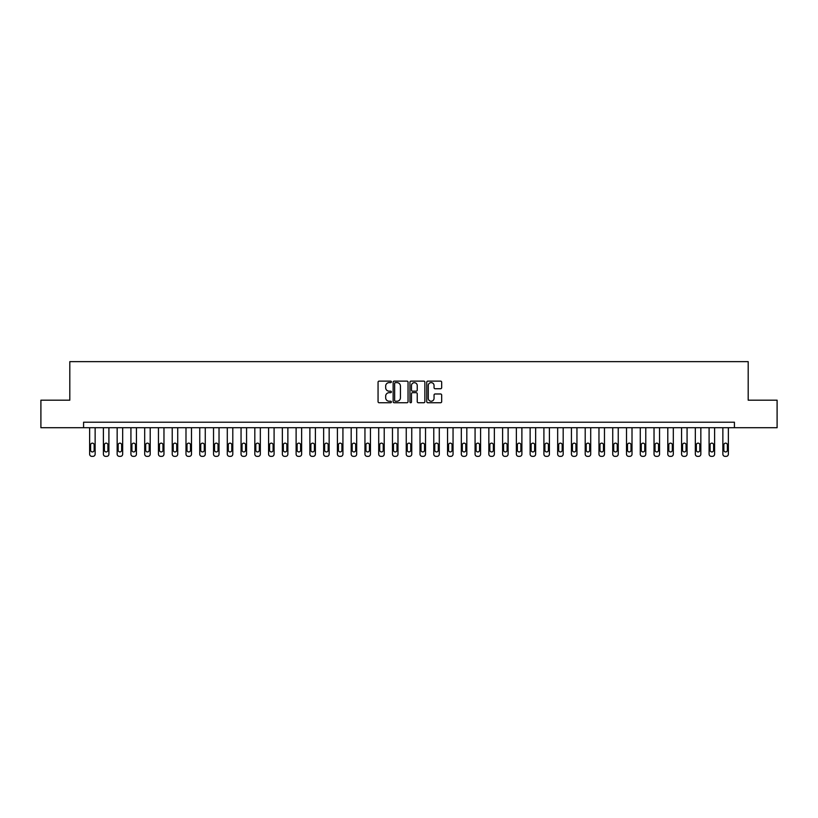 <?xml version="1.0" encoding="UTF-8"?>
<svg xmlns="http://www.w3.org/2000/svg" width="818" height="818" viewBox="0 0 818 818"><rect width="100%" height="100%" fill="white"/><g stroke="black" fill="none" stroke-linecap="round" stroke-linejoin="round"><path stroke-width="1.23" d="M391.382 381.873A0.757 0.757 0 0 0 390.626 381.116L379.143 381.116A1.084 1.084 0 0 0 378.059 382.2L378.059 401.658A1.084 1.084 0 0 0 379.143 402.742L390.626 402.742A0.757 0.757 0 0 0 391.382 401.986A0.757 0.757 0 0 0 390.626 401.229L389.133 401.229A3.456 3.456 0 0 1 385.677 397.763L385.677 396.147A3.456 3.456 0 0 1 389.133 392.691L390.626 392.691A0.757 0.757 0 0 0 391.382 391.934A0.757 0.757 0 0 0 390.626 391.178L389.133 391.178A3.456 3.456 0 0 1 385.677 387.712L385.677 386.096A3.456 3.456 0 0 1 389.133 382.63L390.626 382.63A0.757 0.757 0 0 0 391.382 381.873M440.595 388.744A1.084 1.084 0 0 0 441.669 387.66L441.669 382.2A1.084 1.084 0 0 0 440.595 381.116L427.834 381.116A1.084 1.084 0 0 0 426.751 382.2L426.751 401.658A1.084 1.084 0 0 0 427.834 402.742L440.595 402.742A1.084 1.084 0 0 0 441.669 401.658L441.669 395.063A1.084 1.084 0 0 0 440.595 393.979L435.135 393.979A1.084 1.084 0 0 0 434.051 395.063L434.051 398.335A2.894 2.894 0 0 1 431.158 401.229A2.894 2.894 0 0 1 428.264 398.335L428.264 385.523A2.894 2.894 0 0 1 431.158 382.63A2.894 2.894 0 0 1 434.051 385.523L434.051 387.66A1.084 1.084 0 0 0 435.135 388.744L440.595 388.744M83.579 427.722L40.9 427.722L40.9 400.186L69.806 400.186L69.806 361.648L748.194 361.648L748.194 400.186L777.1 400.186L777.1 427.722L734.421 427.722L734.421 422.211L83.579 422.211L83.579 427.722L734.421 427.722M408.049 382.2A1.084 1.084 0 0 0 406.975 381.116L394.215 381.116A1.084 1.084 0 0 0 393.141 382.2L393.141 401.658A1.084 1.084 0 0 0 394.215 402.742L406.975 402.742A1.084 1.084 0 0 0 408.049 401.658L408.049 382.2M411.025 381.116L423.785 381.116A1.084 1.084 0 0 1 424.859 382.2L424.859 401.658A1.084 1.084 0 0 1 423.785 402.742L418.325 402.742A1.084 1.084 0 0 1 417.241 401.658L417.241 393.765A1.084 1.084 0 0 0 416.157 392.691L412.538 392.691A1.084 1.084 0 0 0 411.464 393.765L411.464 401.986A0.757 0.757 0 0 1 410.708 402.742A0.757 0.757 0 0 1 409.951 401.986L409.951 382.2A1.084 1.084 0 0 1 411.025 381.116M395.411 382.63A0.757 0.757 0 0 0 394.654 383.386L394.654 400.472A0.757 0.757 0 0 0 395.411 401.229L396.975 401.229A3.456 3.456 0 0 0 400.431 397.763L400.431 386.096A3.456 3.456 0 0 0 396.975 382.63L395.411 382.63M417.241 385.575A2.894 2.894 0 0 0 414.348 382.691A2.894 2.894 0 0 0 411.464 385.575L411.464 390.094A1.084 1.084 0 0 0 412.538 391.178L416.157 391.178A1.084 1.084 0 0 0 417.241 390.094L417.241 385.575M95.133 427.722L95.133 454.154A2.198 2.198 0 0 1 92.935 456.352L91.831 456.352A2.198 2.198 0 0 1 89.632 454.154L89.632 427.722M94.142 450.186L94.142 444.9A1.759 1.759 0 0 0 92.383 443.141A1.759 1.759 0 0 0 90.624 444.9L90.624 450.186A1.759 1.759 0 0 0 92.383 451.945A1.759 1.759 0 0 0 94.142 450.186M108.906 427.722L108.906 454.154A2.198 2.198 0 0 1 106.698 456.352L105.604 456.352A2.198 2.198 0 0 1 103.395 454.154L103.395 427.722M107.915 450.186L107.915 444.9A1.759 1.759 0 0 0 106.146 443.141A1.759 1.759 0 0 0 104.387 444.9L104.387 450.186A1.759 1.759 0 0 0 106.146 451.945A1.759 1.759 0 0 0 107.915 450.186M122.669 427.722L122.669 454.154A2.198 2.198 0 0 1 120.471 456.352L119.367 456.352A2.198 2.198 0 0 1 117.158 454.154L117.158 427.722M121.677 450.186L121.677 444.9A1.759 1.759 0 0 0 119.919 443.141A1.759 1.759 0 0 0 118.15 444.9L118.15 450.186A1.759 1.759 0 0 0 119.919 451.945A1.759 1.759 0 0 0 121.677 450.186M136.432 427.722L136.432 454.154A2.198 2.198 0 0 1 134.234 456.352L133.129 456.352A2.198 2.198 0 0 1 130.931 454.154L130.931 427.722M135.44 450.186L135.44 444.9A1.759 1.759 0 0 0 133.682 443.141A1.759 1.759 0 0 0 131.923 444.9L131.923 450.186A1.759 1.759 0 0 0 133.682 451.945A1.759 1.759 0 0 0 135.44 450.186M150.205 427.722L150.205 454.154A2.198 2.198 0 0 1 147.997 456.352L146.892 456.352A2.198 2.198 0 0 1 144.694 454.154L144.694 427.722M149.213 450.186L149.213 444.9A1.759 1.759 0 0 0 147.444 443.141A1.759 1.759 0 0 0 145.686 444.9L145.686 450.186A1.759 1.759 0 0 0 147.444 451.945A1.759 1.759 0 0 0 149.213 450.186M163.968 427.722L163.968 454.154A2.198 2.198 0 0 1 161.759 456.352L160.665 456.352A2.198 2.198 0 0 1 158.457 454.154L158.457 427.722M162.976 450.186L162.976 444.9A1.759 1.759 0 0 0 161.218 443.141A1.759 1.759 0 0 0 159.449 444.9L159.449 450.186A1.759 1.759 0 0 0 161.218 451.945A1.759 1.759 0 0 0 162.976 450.186M177.731 427.722L177.731 454.154A2.198 2.198 0 0 1 175.533 456.352L174.428 456.352A2.198 2.198 0 0 1 172.23 454.154L172.23 427.722M176.739 450.186L176.739 444.9A1.759 1.759 0 0 0 174.98 443.141A1.759 1.759 0 0 0 173.222 444.9L173.222 450.186A1.759 1.759 0 0 0 174.98 451.945A1.759 1.759 0 0 0 176.739 450.186M191.494 427.722L191.494 454.154A2.198 2.198 0 0 1 189.295 456.352L188.191 456.352A2.198 2.198 0 0 1 185.993 454.154L185.993 427.722M190.512 450.186L190.512 444.9A1.759 1.759 0 0 0 188.743 443.141A1.759 1.759 0 0 0 186.985 444.9L186.985 450.186A1.759 1.759 0 0 0 188.743 451.945A1.759 1.759 0 0 0 190.512 450.186M205.267 427.722L205.267 454.154A2.198 2.198 0 0 1 203.058 456.352L201.964 456.352A2.198 2.198 0 0 1 199.756 454.154L199.756 427.722M204.275 450.186L204.275 444.9A1.759 1.759 0 0 0 202.516 443.141A1.759 1.759 0 0 0 200.747 444.9L200.747 450.186A1.759 1.759 0 0 0 202.516 451.945A1.759 1.759 0 0 0 204.275 450.186M219.03 427.722L219.03 454.154A2.198 2.198 0 0 1 216.831 456.352L215.727 456.352A2.198 2.198 0 0 1 213.529 454.154L213.529 427.722M218.038 450.186L218.038 444.9A1.759 1.759 0 0 0 216.279 443.141A1.759 1.759 0 0 0 214.52 444.9L214.52 450.186A1.759 1.759 0 0 0 216.279 451.945A1.759 1.759 0 0 0 218.038 450.186M232.793 427.722L232.793 454.154A2.198 2.198 0 0 1 230.594 456.352L229.49 456.352A2.198 2.198 0 0 1 227.292 454.154L227.292 427.722M231.801 450.186L231.801 444.9A1.759 1.759 0 0 0 230.042 443.141A1.759 1.759 0 0 0 228.283 444.9L228.283 450.186A1.759 1.759 0 0 0 230.042 451.945A1.759 1.759 0 0 0 231.801 450.186M246.566 427.722L246.566 454.154A2.198 2.198 0 0 1 244.357 456.352L243.263 456.352A2.198 2.198 0 0 1 241.054 454.154L241.054 427.722M245.574 450.186L245.574 444.9A1.759 1.759 0 0 0 243.805 443.141A1.759 1.759 0 0 0 242.046 444.9L242.046 450.186A1.759 1.759 0 0 0 243.805 451.945A1.759 1.759 0 0 0 245.574 450.186M260.328 427.722L260.328 454.154A2.198 2.198 0 0 1 258.13 456.352L257.026 456.352A2.198 2.198 0 0 1 254.817 454.154L254.817 427.722M259.337 450.186L259.337 444.9A1.759 1.759 0 0 0 257.578 443.141A1.759 1.759 0 0 0 255.809 444.9L255.809 450.186A1.759 1.759 0 0 0 257.578 451.945A1.759 1.759 0 0 0 259.337 450.186M274.091 427.722L274.091 454.154A2.198 2.198 0 0 1 271.893 456.352L270.789 456.352A2.198 2.198 0 0 1 268.59 454.154L268.59 427.722M273.1 450.186L273.1 444.9A1.759 1.759 0 0 0 271.341 443.141A1.759 1.759 0 0 0 269.582 444.9L269.582 450.186A1.759 1.759 0 0 0 271.341 451.945A1.759 1.759 0 0 0 273.1 450.186M287.864 427.722L287.864 454.154A2.198 2.198 0 0 1 285.656 456.352L284.552 456.352A2.198 2.198 0 0 1 282.353 454.154L282.353 427.722M286.873 450.186L286.873 444.9A1.759 1.759 0 0 0 285.104 443.141A1.759 1.759 0 0 0 283.345 444.9L283.345 450.186A1.759 1.759 0 0 0 285.104 451.945A1.759 1.759 0 0 0 286.873 450.186M301.627 427.722L301.627 454.154A2.198 2.198 0 0 1 299.419 456.352L298.325 456.352A2.198 2.198 0 0 1 296.116 454.154L296.116 427.722M300.635 450.186L300.635 444.9A1.759 1.759 0 0 0 298.877 443.141A1.759 1.759 0 0 0 297.108 444.9L297.108 450.186A1.759 1.759 0 0 0 298.877 451.945A1.759 1.759 0 0 0 300.635 450.186M315.39 427.722L315.39 454.154A2.198 2.198 0 0 1 313.192 456.352L312.087 456.352A2.198 2.198 0 0 1 309.889 454.154L309.889 427.722M314.398 450.186L314.398 444.9A1.759 1.759 0 0 0 312.64 443.141A1.759 1.759 0 0 0 310.881 444.9L310.881 450.186A1.759 1.759 0 0 0 312.64 451.945A1.759 1.759 0 0 0 314.398 450.186M329.153 427.722L329.153 454.154A2.198 2.198 0 0 1 326.955 456.352L325.85 456.352A2.198 2.198 0 0 1 323.652 454.154L323.652 427.722M328.171 450.186L328.171 444.9A1.759 1.759 0 0 0 326.402 443.141A1.759 1.759 0 0 0 324.644 444.9L324.644 450.186A1.759 1.759 0 0 0 326.402 451.945A1.759 1.759 0 0 0 328.171 450.186M342.926 427.722L342.926 454.154A2.198 2.198 0 0 1 340.717 456.352L339.623 456.352A2.198 2.198 0 0 1 337.415 454.154L337.415 427.722M341.934 450.186L341.934 444.9A1.759 1.759 0 0 0 340.176 443.141A1.759 1.759 0 0 0 338.407 444.9L338.407 450.186A1.759 1.759 0 0 0 340.176 451.945A1.759 1.759 0 0 0 341.934 450.186M356.689 427.722L356.689 454.154A2.198 2.198 0 0 1 354.491 456.352L353.386 456.352A2.198 2.198 0 0 1 351.188 454.154L351.188 427.722M355.697 450.186L355.697 444.9A1.759 1.759 0 0 0 353.938 443.141A1.759 1.759 0 0 0 352.169 444.9L352.169 450.186A1.759 1.759 0 0 0 353.938 451.945A1.759 1.759 0 0 0 355.697 450.186M370.452 427.722L370.452 454.154A2.198 2.198 0 0 1 368.253 456.352L367.149 456.352A2.198 2.198 0 0 1 364.951 454.154L364.951 427.722M369.46 450.186L369.46 444.9A1.759 1.759 0 0 0 367.701 443.141A1.759 1.759 0 0 0 365.943 444.9L365.943 450.186A1.759 1.759 0 0 0 367.701 451.945A1.759 1.759 0 0 0 369.46 450.186M384.225 427.722L384.225 454.154A2.198 2.198 0 0 1 382.016 456.352L380.922 456.352A2.198 2.198 0 0 1 378.714 454.154L378.714 427.722M383.233 450.186L383.233 444.9A1.759 1.759 0 0 0 381.464 443.141A1.759 1.759 0 0 0 379.705 444.9L379.705 450.186A1.759 1.759 0 0 0 381.464 451.945A1.759 1.759 0 0 0 383.233 450.186M397.988 427.722L397.988 454.154A2.198 2.198 0 0 1 395.789 456.352L394.685 456.352A2.198 2.198 0 0 1 392.476 454.154L392.476 427.722M396.996 450.186L396.996 444.9A1.759 1.759 0 0 0 395.237 443.141A1.759 1.759 0 0 0 393.468 444.9L393.468 450.186A1.759 1.759 0 0 0 395.237 451.945A1.759 1.759 0 0 0 396.996 450.186M411.751 427.722L411.751 454.154A2.198 2.198 0 0 1 409.552 456.352L408.448 456.352A2.198 2.198 0 0 1 406.249 454.154L406.249 427.722M410.759 450.186L410.759 444.9A1.759 1.759 0 0 0 409 443.141A1.759 1.759 0 0 0 407.241 444.9L407.241 450.186A1.759 1.759 0 0 0 409 451.945A1.759 1.759 0 0 0 410.759 450.186M425.524 427.722L425.524 454.154A2.198 2.198 0 0 1 423.315 456.352L422.211 456.352A2.198 2.198 0 0 1 420.012 454.154L420.012 427.722M424.532 450.186L424.532 444.9A1.759 1.759 0 0 0 422.763 443.141A1.759 1.759 0 0 0 421.004 444.9L421.004 450.186A1.759 1.759 0 0 0 422.763 451.945A1.759 1.759 0 0 0 424.532 450.186M439.286 427.722L439.286 454.154A2.198 2.198 0 0 1 437.078 456.352L435.984 456.352A2.198 2.198 0 0 1 433.775 454.154L433.775 427.722M438.295 450.186L438.295 444.9A1.759 1.759 0 0 0 436.536 443.141A1.759 1.759 0 0 0 434.767 444.9L434.767 450.186A1.759 1.759 0 0 0 436.536 451.945A1.759 1.759 0 0 0 438.295 450.186M453.049 427.722L453.049 454.154A2.198 2.198 0 0 1 450.851 456.352L449.747 456.352A2.198 2.198 0 0 1 447.548 454.154L447.548 427.722M452.057 450.186L452.057 444.9A1.759 1.759 0 0 0 450.299 443.141A1.759 1.759 0 0 0 448.54 444.9L448.54 450.186A1.759 1.759 0 0 0 450.299 451.945A1.759 1.759 0 0 0 452.057 450.186M466.812 427.722L466.812 454.154A2.198 2.198 0 0 1 464.614 456.352L463.509 456.352A2.198 2.198 0 0 1 461.311 454.154L461.311 427.722M465.831 450.186L465.831 444.9A1.759 1.759 0 0 0 464.062 443.141A1.759 1.759 0 0 0 462.303 444.9L462.303 450.186A1.759 1.759 0 0 0 464.062 451.945A1.759 1.759 0 0 0 465.831 450.186M480.585 427.722L480.585 454.154A2.198 2.198 0 0 1 478.377 456.352L477.283 456.352A2.198 2.198 0 0 1 475.074 454.154L475.074 427.722M479.593 450.186L479.593 444.9A1.759 1.759 0 0 0 477.824 443.141A1.759 1.759 0 0 0 476.066 444.9L476.066 450.186A1.759 1.759 0 0 0 477.824 451.945A1.759 1.759 0 0 0 479.593 450.186M494.348 427.722L494.348 454.154A2.198 2.198 0 0 1 492.15 456.352L491.045 456.352A2.198 2.198 0 0 1 488.847 454.154L488.847 427.722M493.356 450.186L493.356 444.9A1.759 1.759 0 0 0 491.598 443.141A1.759 1.759 0 0 0 489.829 444.9L489.829 450.186A1.759 1.759 0 0 0 491.598 451.945A1.759 1.759 0 0 0 493.356 450.186M508.111 427.722L508.111 454.154A2.198 2.198 0 0 1 505.913 456.352L504.808 456.352A2.198 2.198 0 0 1 502.61 454.154L502.61 427.722M507.119 450.186L507.119 444.9A1.759 1.759 0 0 0 505.36 443.141A1.759 1.759 0 0 0 503.602 444.9L503.602 450.186A1.759 1.759 0 0 0 505.36 451.945A1.759 1.759 0 0 0 507.119 450.186M521.884 427.722L521.884 454.154A2.198 2.198 0 0 1 519.675 456.352L518.581 456.352A2.198 2.198 0 0 1 516.373 454.154L516.373 427.722M520.892 450.186L520.892 444.9A1.759 1.759 0 0 0 519.123 443.141A1.759 1.759 0 0 0 517.365 444.9L517.365 450.186A1.759 1.759 0 0 0 519.123 451.945A1.759 1.759 0 0 0 520.892 450.186M535.647 427.722L535.647 454.154A2.198 2.198 0 0 1 533.448 456.352L532.344 456.352A2.198 2.198 0 0 1 530.136 454.154L530.136 427.722M534.655 450.186L534.655 444.9A1.759 1.759 0 0 0 532.896 443.141A1.759 1.759 0 0 0 531.127 444.9L531.127 450.186A1.759 1.759 0 0 0 532.896 451.945A1.759 1.759 0 0 0 534.655 450.186M549.41 427.722L549.41 454.154A2.198 2.198 0 0 1 547.211 456.352L546.107 456.352A2.198 2.198 0 0 1 543.909 454.154L543.909 427.722M548.418 450.186L548.418 444.9A1.759 1.759 0 0 0 546.659 443.141A1.759 1.759 0 0 0 544.9 444.9L544.9 450.186A1.759 1.759 0 0 0 546.659 451.945A1.759 1.759 0 0 0 548.418 450.186M563.183 427.722L563.183 454.154A2.198 2.198 0 0 1 560.974 456.352L559.87 456.352A2.198 2.198 0 0 1 557.671 454.154L557.671 427.722M562.191 450.186L562.191 444.9A1.759 1.759 0 0 0 560.422 443.141A1.759 1.759 0 0 0 558.663 444.9L558.663 450.186A1.759 1.759 0 0 0 560.422 451.945A1.759 1.759 0 0 0 562.191 450.186M576.946 427.722L576.946 454.154A2.198 2.198 0 0 1 574.737 456.352L573.643 456.352A2.198 2.198 0 0 1 571.434 454.154L571.434 427.722M575.954 450.186L575.954 444.9A1.759 1.759 0 0 0 574.195 443.141A1.759 1.759 0 0 0 572.426 444.9L572.426 450.186A1.759 1.759 0 0 0 574.195 451.945A1.759 1.759 0 0 0 575.954 450.186M590.708 427.722L590.708 454.154A2.198 2.198 0 0 1 588.51 456.352L587.406 456.352A2.198 2.198 0 0 1 585.207 454.154L585.207 427.722M589.717 450.186L589.717 444.9A1.759 1.759 0 0 0 587.958 443.141A1.759 1.759 0 0 0 586.199 444.9L586.199 450.186A1.759 1.759 0 0 0 587.958 451.945A1.759 1.759 0 0 0 589.717 450.186M604.471 427.722L604.471 454.154A2.198 2.198 0 0 1 602.273 456.352L601.169 456.352A2.198 2.198 0 0 1 598.97 454.154L598.97 427.722M603.48 450.186L603.48 444.9A1.759 1.759 0 0 0 601.721 443.141A1.759 1.759 0 0 0 599.962 444.9L599.962 450.186A1.759 1.759 0 0 0 601.721 451.945A1.759 1.759 0 0 0 603.48 450.186M618.244 427.722L618.244 454.154A2.198 2.198 0 0 1 616.036 456.352L614.942 456.352A2.198 2.198 0 0 1 612.733 454.154L612.733 427.722M617.253 450.186L617.253 444.9A1.759 1.759 0 0 0 615.484 443.141A1.759 1.759 0 0 0 613.725 444.9L613.725 450.186A1.759 1.759 0 0 0 615.484 451.945A1.759 1.759 0 0 0 617.253 450.186M632.007 427.722L632.007 454.154A2.198 2.198 0 0 1 629.809 456.352L628.705 456.352A2.198 2.198 0 0 1 626.506 454.154L626.506 427.722M631.015 450.186L631.015 444.9A1.759 1.759 0 0 0 629.257 443.141A1.759 1.759 0 0 0 627.488 444.9L627.488 450.186A1.759 1.759 0 0 0 629.257 451.945A1.759 1.759 0 0 0 631.015 450.186M645.77 427.722L645.77 454.154A2.198 2.198 0 0 1 643.572 456.352L642.467 456.352A2.198 2.198 0 0 1 640.269 454.154L640.269 427.722M644.778 450.186L644.778 444.9A1.759 1.759 0 0 0 643.02 443.141A1.759 1.759 0 0 0 641.261 444.9L641.261 450.186A1.759 1.759 0 0 0 643.02 451.945A1.759 1.759 0 0 0 644.778 450.186M659.543 427.722L659.543 454.154A2.198 2.198 0 0 1 657.335 456.352L656.24 456.352A2.198 2.198 0 0 1 654.032 454.154L654.032 427.722M658.551 450.186L658.551 444.9A1.759 1.759 0 0 0 656.782 443.141A1.759 1.759 0 0 0 655.024 444.9L655.024 450.186A1.759 1.759 0 0 0 656.782 451.945A1.759 1.759 0 0 0 658.551 450.186M673.306 427.722L673.306 454.154A2.198 2.198 0 0 1 671.108 456.352L670.003 456.352A2.198 2.198 0 0 1 667.795 454.154L667.795 427.722M672.314 450.186L672.314 444.9A1.759 1.759 0 0 0 670.555 443.141A1.759 1.759 0 0 0 668.787 444.9L668.787 450.186A1.759 1.759 0 0 0 670.555 451.945A1.759 1.759 0 0 0 672.314 450.186M687.069 427.722L687.069 454.154A2.198 2.198 0 0 1 684.87 456.352L683.766 456.352A2.198 2.198 0 0 1 681.568 454.154L681.568 427.722M686.077 450.186L686.077 444.9A1.759 1.759 0 0 0 684.318 443.141A1.759 1.759 0 0 0 682.56 444.9L682.56 450.186A1.759 1.759 0 0 0 684.318 451.945A1.759 1.759 0 0 0 686.077 450.186M700.842 427.722L700.842 454.154A2.198 2.198 0 0 1 698.633 456.352L697.529 456.352A2.198 2.198 0 0 1 695.331 454.154L695.331 427.722M699.85 450.186L699.85 444.9A1.759 1.759 0 0 0 698.081 443.141A1.759 1.759 0 0 0 696.322 444.9L696.322 450.186A1.759 1.759 0 0 0 698.081 451.945A1.759 1.759 0 0 0 699.85 450.186M714.605 427.722L714.605 454.154A2.198 2.198 0 0 1 712.396 456.352L711.302 456.352A2.198 2.198 0 0 1 709.094 454.154L709.094 427.722M713.613 450.186L713.613 444.9A1.759 1.759 0 0 0 711.854 443.141A1.759 1.759 0 0 0 710.085 444.9L710.085 450.186A1.759 1.759 0 0 0 711.854 451.945A1.759 1.759 0 0 0 713.613 450.186M728.368 427.722L728.368 454.154A2.198 2.198 0 0 1 726.169 456.352L725.065 456.352A2.198 2.198 0 0 1 722.867 454.154L722.867 427.722M727.376 450.186L727.376 444.9A1.759 1.759 0 0 0 725.617 443.141A1.759 1.759 0 0 0 723.858 444.9L723.858 450.186A1.759 1.759 0 0 0 725.617 451.945A1.759 1.759 0 0 0 727.376 450.186"/></g></svg>
